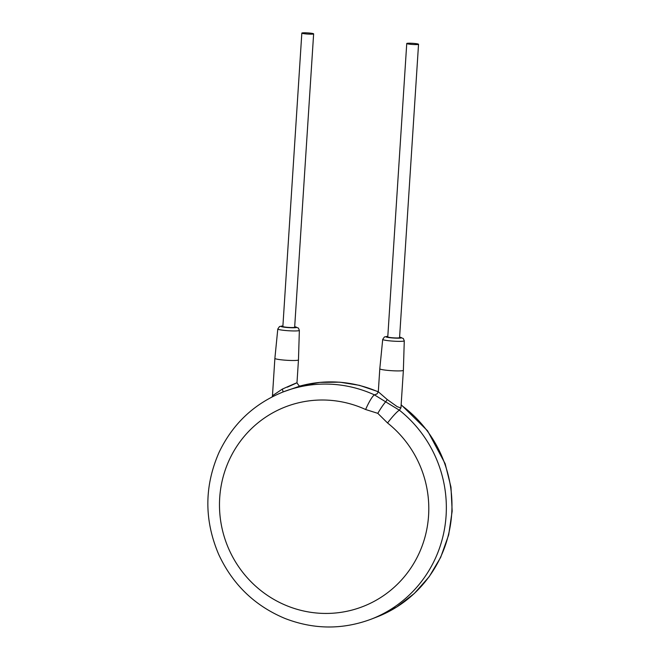 <?xml version="1.0" encoding="UTF-8"?>
<svg xmlns="http://www.w3.org/2000/svg" width="660" height="660" viewBox="0 0 660 660"><rect width="100%" height="100%" fill="white"/><g stroke="black" fill="none" stroke-linecap="round" stroke-linejoin="round"><path stroke-width="0.99" d="M365.632 409.513A107.077 104.296 -111.1 0 0 219.541 508.546A107.077 104.296 -111.1 0 0 372.224 602.365A107.077 104.296 -111.1 0 0 387.544 422.969L377.809 413.341L365.632 409.513A14.767 2.368 -65.4 0 1 374.484 394.894A121.852 118.676 -111.1 0 0 283.354 391.85L300.481 385.91A14.767 3.333 74.8 0 0 300.407 385.935A121.852 118.676 68.9 0 1 378.296 391.916M387.544 422.969A14.767 1.724 -51.5 0 1 399.415 410.215L400.958 407.773M376.868 393.913L374.484 394.894L385.646 401.825A2.954 0.412 121.4 0 0 387.214 399.523L397.196 406.675L400.859 407.971M401.132 405.067A121.852 118.676 68.9 0 1 451.72 513.472A121.852 118.676 68.9 0 1 376.786 617.009L371.167 619.179A121.852 118.676 -111.1 0 0 446.094 515.641A121.852 118.676 -111.1 0 0 399.415 410.215L385.646 401.825A14.767 2.071 -58.6 0 0 377.809 413.341M376.447 394.045C376.687 394.449 377.305 393.698 378.304 391.776L387.214 399.523M378.304 391.776L379.797 368.783A11.814 1.147 3.7 0 0 379.797 368.783A11.814 1.147 3.7 0 0 389.087 370.507A11.814 1.147 3.7 0 0 403.375 370.31A11.814 1.147 3.7 0 0 403.375 370.301L400.958 407.665M406.75 43.511L387.775 336.889A5.907 0.577 3.7 0 0 392.42 337.755A5.907 0.577 3.7 0 0 399.564 337.656L418.539 44.278A5.907 0.577 3.7 0 0 413.894 43.411A5.907 0.577 3.7 0 0 406.75 43.511A5.907 0.577 3.7 0 0 411.394 44.377A5.907 0.577 3.7 0 0 418.539 44.278M301.834 33.099L282.868 326.477A5.907 0.577 3.7 0 0 287.512 327.343A5.907 0.577 3.7 0 0 294.657 327.245L313.632 33.866A5.907 0.577 3.7 0 0 308.979 33A5.907 0.577 3.7 0 0 301.834 33.099A5.907 0.577 3.7 0 0 306.488 33.965A5.907 0.577 3.7 0 0 313.632 33.866M294.69 326.741A7.854 0.767 3.7 0 1 295.498 327.682A7.854 0.767 3.7 0 1 287.1 327.5A7.854 0.767 3.7 0 1 282.901 325.974L279.51 326.535L277.794 328.993L274.882 358.363A11.814 1.147 3.7 0 0 274.882 358.372A11.814 1.147 3.7 0 0 284.179 360.096A11.814 1.147 3.7 0 0 298.468 359.898A11.814 1.147 3.7 0 0 298.468 359.89L299.359 330.388L298.394 328.061L294.69 326.708M272.151 396.866L272.464 395.728L282.298 389.111C297.643 382.264 302.874 380.242 287.298 387.181M387.808 336.361L384.417 336.947L382.709 339.405A10.807 1.048 3.7 0 0 391.207 340.989A10.807 1.048 3.7 0 0 404.275 340.799L403.375 370.301M387.808 336.394A7.854 0.767 3.7 0 0 392.015 337.912A7.854 0.767 3.7 0 0 400.414 338.093A7.854 0.767 3.7 0 0 399.597 337.153L403.301 338.481L404.275 340.799M277.794 328.993A10.807 1.048 3.7 0 0 286.291 330.577A10.807 1.048 3.7 0 0 299.359 330.388M282.785 392.089A2.954 0.668 67.9 0 0 282.298 389.111M300.481 385.91L319.96 382.371L339.784 382.181L359.42 385.325L378.312 391.718M401.148 404.745L427.597 430.856L445.17 463.741L450.978 487.13L452.166 511.145L448.685 534.872L440.665 557.37L429.206 576.675L414.381 593.422L396.701 607.027L376.786 617.009M283.354 391.85C254.207 403.573 232.79 423.728 219.079 452.331C204.254 486.065 204.113 520.063 218.658 554.342C232.609 584.446 254.727 605.814 285.013 618.469C313.789 629.59 342.507 629.83 371.167 619.179M382.709 339.405L379.797 368.775M300.11 386.001L299.104 385.91L296.975 382.891L298.468 359.898M272.464 395.728L274.882 358.372"/></g></svg>
